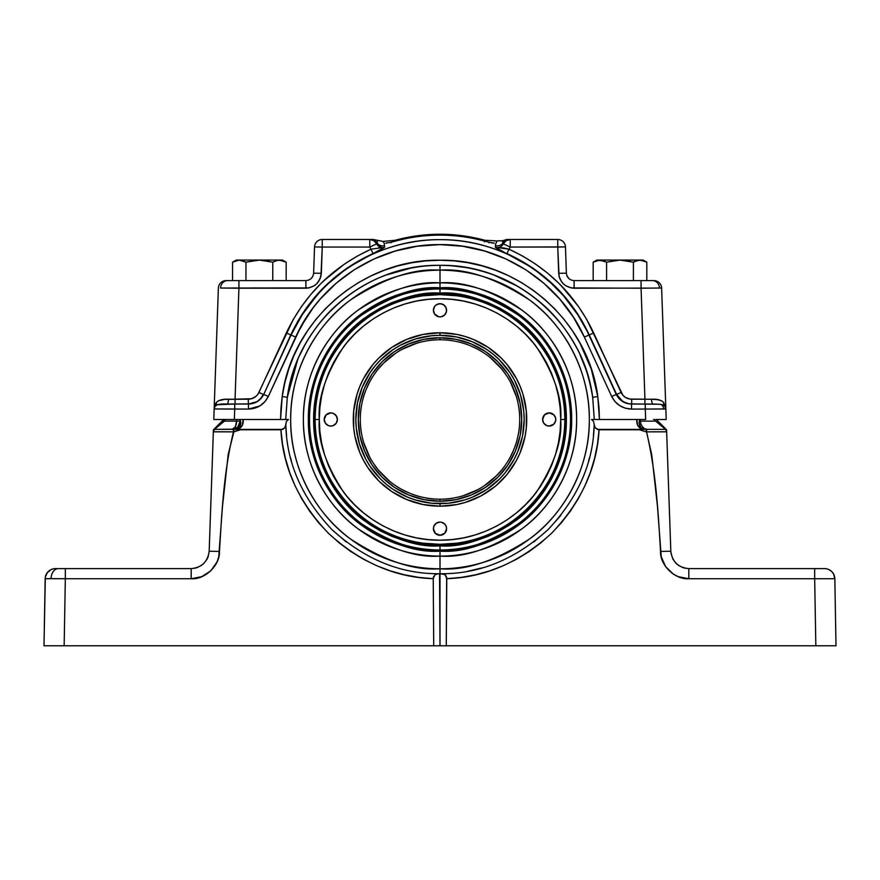 <?xml version="1.0" encoding="UTF-8"?>
<svg xmlns="http://www.w3.org/2000/svg" width="880" height="880" viewBox="0 0 880 880"><rect width="100%" height="100%" fill="white"/><g stroke="black" fill="none" stroke-linecap="round" stroke-linejoin="round"><path stroke-width="1.32" d="M316.261 403.018A124.828 124.828 0 0 1 423.544 295.746L440 294.657L440 294.03A125.444 125.444 0 0 1 565.444 419.485A125.444 125.444 0 0 1 440 544.929L427.702 544.324L415.525 542.509L403.59 539.528L391.996 535.381L380.864 530.112L370.304 523.787L360.415 516.45L351.296 508.178L343.035 499.059L335.698 489.17L329.373 478.61L324.104 467.489L319.957 455.895L316.965 443.949L315.161 431.772L314.556 419.485L315.161 407.187L316.965 395.01L319.957 383.064L324.104 371.47L329.373 360.349L335.698 349.789L343.035 339.9L351.296 330.781L360.415 322.509L370.304 315.172L380.864 308.847L391.996 303.589L403.59 299.442L415.525 296.45L427.702 294.635L440 294.03L452.298 294.635L464.475 296.45L476.41 299.442L488.004 303.589L499.136 308.847L509.696 315.172L519.585 322.509L528.704 330.781L536.965 339.9L544.302 349.789L550.627 360.349L555.896 371.47L560.043 383.064L563.035 395.01L564.839 407.187L565.444 419.485L564.839 431.772L563.035 443.949L560.043 455.895L555.896 467.489L550.627 478.61L544.302 489.17L536.965 499.059L528.704 508.178L519.585 516.45L509.696 523.787L499.136 530.112L488.004 535.381L476.41 539.528L464.475 542.509L452.298 544.324L440 544.929L440 544.302L440 544.929A125.444 125.444 0 0 1 314.556 419.485A125.444 125.444 0 0 1 440 294.03L440 294.657L456.456 295.746A124.828 124.828 0 0 1 456.456 543.213C527.285 533.478 561.407 471.405 563.739 435.941A124.828 124.828 0 0 0 564.828 419.485L560.714 419.485C562.32 440.462 554.279 464.607 536.569 491.909C518.045 517.836 480.975 540.672 440 540.188C399.025 540.672 361.955 517.836 343.431 491.909C325.721 464.607 317.68 440.462 319.286 419.485C317.68 398.497 325.721 374.352 343.431 347.05C361.955 321.134 399.025 298.287 440 298.771C480.975 298.287 518.045 321.134 536.569 347.05C554.279 374.352 562.32 398.497 560.714 419.485L564.828 419.485A124.828 124.828 0 0 0 563.739 403.018C561.407 367.554 527.285 305.481 456.456 295.746A124.828 124.828 0 0 0 423.544 295.746C352.715 305.481 318.593 367.554 316.261 403.018A124.828 124.828 0 0 0 315.172 419.485L319.286 419.485L319.869 431.31L321.607 443.025L324.489 454.52L328.471 465.674L333.542 476.388L339.636 486.541L346.687 496.056L354.64 504.834L363.418 512.798L372.933 519.849L383.097 525.943L393.8 531.003L404.954 534.996L416.449 537.878L428.164 539.616L440 540.188L451.836 539.616L463.551 537.878L475.046 534.996L486.2 531.003L496.903 525.943L507.067 519.849L516.582 512.798L525.36 504.834L533.313 496.056L540.364 486.541L546.458 476.388L551.529 465.674L555.511 454.52L558.393 443.025L560.131 431.31L560.714 419.485L560.131 407.649L558.393 395.934L555.511 384.439L551.529 373.285L546.458 362.571L540.364 352.418L533.313 342.903L525.36 334.125L516.582 326.172L507.067 319.11L496.903 313.016L486.2 307.956L475.046 303.963L463.551 301.081L451.836 299.343L440 298.771L428.164 299.343L416.449 301.081L404.954 303.963L393.8 307.956L383.097 313.016L372.933 319.11L363.418 326.172L354.64 334.125L346.687 342.903L339.636 352.418L333.542 362.571L328.471 373.285L324.489 384.439L321.607 395.934L319.869 407.649L319.286 419.485L315.172 419.485A124.828 124.828 0 0 0 316.261 435.941C318.593 471.405 352.715 533.478 423.544 543.213A124.828 124.828 0 0 1 401.379 300.773M334.917 489.698L342.309 499.653L350.636 508.849L359.821 517.176L369.787 524.568L380.424 530.937L391.633 536.239L403.315 540.419L415.349 543.433L427.614 545.259L440 545.864L452.386 545.259L464.651 543.433L476.685 540.419L488.367 536.239L499.576 530.937L510.213 524.568L520.179 517.176L529.364 508.849L537.691 499.653L545.083 489.698L551.463 479.061L556.765 467.841L560.945 456.17L563.959 444.136L565.774 431.871L566.379 419.485L565.774 407.088L563.959 394.823L560.945 382.789L556.765 371.118L551.463 359.909L545.083 349.261L537.691 339.306L529.364 330.11L520.179 321.783L510.213 314.402L499.576 308.022L488.367 302.72L476.685 298.54L464.651 295.526L452.386 293.711L440 293.095C461.967 291.412 487.245 299.838 515.834 318.373C542.971 337.766 566.885 376.574 566.379 419.485C566.885 462.385 542.971 501.193 515.834 520.586C487.245 539.121 461.967 547.547 440 545.864L440 549.978C462.682 551.716 488.785 543.015 518.298 523.875C546.326 503.855 571.01 463.782 570.493 419.485C571.01 375.177 546.326 335.104 518.298 315.084C488.785 295.944 462.682 287.243 440 288.981L440 293.095L440 288.981A130.493 130.493 0 0 1 570.493 419.485A130.493 130.493 0 0 1 440 549.978A130.493 130.493 0 0 1 309.507 419.485A130.493 130.493 0 0 1 440 288.981C417.318 287.243 391.215 295.944 361.702 315.084C333.674 335.104 308.99 375.177 309.507 419.485C308.99 463.782 333.674 503.855 361.702 523.875C391.215 543.015 417.318 551.716 440 549.978L440 545.864C418.033 547.547 392.755 539.121 364.166 520.586C337.029 501.193 313.115 462.385 313.621 419.485C313.115 376.574 337.029 337.766 364.166 318.373C392.755 299.838 418.033 291.412 440 293.095L427.614 293.711L415.349 295.526L403.315 298.54L391.633 302.72L380.424 308.022L369.787 314.402L359.821 321.783L350.636 330.11L342.309 339.306L334.917 349.261L328.537 359.909L323.235 371.118L319.055 382.789L316.041 394.823L314.226 407.088L313.621 419.485L314.226 431.871L316.041 444.136L319.055 456.17L323.235 467.841L328.537 479.061L334.873 489.621M236.137 260.568L232.551 262.174L237.556 260.238L232.551 262.174L232.551 280.621L232.551 262.174L239.261 260.095L245.96 262.174L245.96 280.621L245.96 262.174L259.358 260.051L282.502 260.051L259.358 260.051L272.767 262.174L277.772 260.238L281.182 260.238L277.761 260.238L282.865 260.656L280.632 260.161M286.176 262.174L284.526 261.316L286.176 262.174L284.526 261.316L286.176 262.174L286.176 280.621L286.176 262.174L282.502 260.051L286.176 262.174L279.455 260.095M277.772 260.238L276.089 260.656L279.488 260.095L282.865 260.656M240.955 260.238L237.556 260.238L240.966 260.238L245.96 262.174L259.358 260.095L269.5 261.316M635.052 261.316L633.402 262.174L638.418 260.238L641.817 260.238L638.396 260.238M635.063 261.316L640.123 260.095L646.811 262.174L643.5 260.656L646.811 262.174L646.811 280.621L646.811 262.174L643.148 260.051L620.004 260.095L633.402 262.174L633.402 280.621L633.402 262.174L636.724 260.656L641.267 260.161M643.5 260.656L640.101 260.095M593.516 261.976L598.191 260.238L593.186 262.174L593.186 280.621L593.186 262.174L599.907 260.095L606.595 262.174L606.595 280.621L606.595 262.174L620.004 260.095L630.135 261.316M657.151 399.542L661.672 400.84L663.707 402.589L665.852 408.98A5.104 5.104 0 0 0 664.532 405.724L660.517 404.294A5.104 4.565 90 0 1 663.685 408.958L665.852 408.98L666.215 419.485L656.26 419.485L665.742 428.945A2.552 1.969 135 0 0 664.521 428.472L666.578 429.781L666.655 431.816L646.118 431.86L639.639 429.77L599.093 429.77L597.476 444.246L594.55 458.524L590.326 472.472L584.859 485.98L578.171 498.938L570.328 511.214L561.396 522.731L551.452 533.39L540.573 543.092L528.858 551.76L516.406 559.317L503.305 565.708L489.676 570.878L475.64 574.783L461.296 577.39L446.776 578.677L446.27 645.766L815.848 645.766L814.671 578.732L688.82 578.732L678.216 576.664L673.409 574.167L665.643 566.665L661.254 556.798L657.481 506.517L652.553 461.659L651.629 454.19L646.525 431.86C655.93 471.548 658.174 511.489 660.539 551.43L670.824 551.243L666.908 439.274M224.708 419.485L223.773 419.485M210.749 506.418L209.176 551.243L219.461 551.43C221.947 511.5 223.74 471.537 233.475 431.86L233.882 429.352L237.534 428.538L238.282 429.198L237.534 428.538C240.207 426.954 241.23 424.479 240.603 421.124L240.317 425.502L239.206 427.262L235.752 429.154L215.897 429.352L215.38 428.571L224.4 421.124L236.61 421.124L236.61 419.485L236.61 421.124L224.4 421.124L215.38 428.571L215.897 429.352L233.882 429.352L233.882 431.86L228.228 454.19L222.475 506.506L218.746 556.798L217.03 561.946L210.837 570.79L201.784 576.664L191.18 578.732L65.329 578.732L65.329 568.623L58.344 568.623A10.285 7.271 90 0 0 51.073 578.655L65.329 578.732L64.152 645.766L433.73 645.766L433.224 578.677L418.704 577.39L404.36 574.783L390.324 570.878L376.695 565.708L363.594 559.317L351.142 551.76L339.427 543.092L328.548 533.39L318.604 522.731L309.672 511.214L301.829 498.938L295.141 485.98L289.674 472.472L285.45 458.524L282.524 444.246L280.907 429.77L240.361 429.77L233.882 431.86L239.239 429.66L280.907 429.77C282.975 467.742 298.848 502.282 328.548 533.39C360.316 562.375 395.208 577.467 433.224 578.677L434.841 574.882L433.224 578.677L433.73 645.766L836 645.766L834.834 578.732L836 645.766L830.071 645.766M52.668 569.008L51.128 569.58A10.285 10.285 0 0 1 55.451 568.623A10.285 10.285 0 0 0 45.166 578.732L44 645.766L440 645.766L439.549 573.76M565.686 285.714L571.153 287.925L574.101 288.211L651.882 288.09L641.069 288.211L644.941 399.201L651.552 399.256L644.941 399.201L641.069 288.211L571.153 287.925L565.686 285.714L563.376 283.877L561.451 281.622L559.053 276.243L557.755 247.06L510.235 247.06L508.981 249.205L522.665 256.08L535.568 264.088L547.657 273.185L558.943 283.382L569.316 294.602L578.556 306.614L586.685 319.396L622.886 395.241L625.394 397.386L630.036 399.08L644.941 399.201L644.941 404.052L660.517 404.294L629.156 403.887L622.479 401.456L618.849 398.398L616.253 394.427L589.248 334.906L582.461 321.75L574.563 309.331C567.985 300.168 561.627 292.644 555.522 286.77L532.807 268.026L496.045 247.819L495.385 247.28L495.484 244.464L496.826 241.483M228.118 288.09L238.931 288.211L235.059 399.201L251.603 398.739L255.948 396.396L258.126 393.921L293.348 319.33L301.499 306.526L310.739 294.536L321.068 283.371L332.409 273.13L344.52 264.022L357.39 256.047L371.019 249.205L369.765 247.06L322.245 247.06L320.947 276.243L318.549 281.622L316.624 283.877L314.314 285.714L308.847 287.925L220.539 288.035A7.722 6.908 -90 0 1 227.436 280.621L226.083 280.621A7.722 7.722 0 0 0 218.372 288.068L213.785 419.485L280.566 419.485L282.216 396.517L284.889 382.536L288.772 368.962L293.832 355.784L300.102 343.013L307.505 330.836L315.898 319.451L325.27 308.847L335.643 299.057L346.808 290.246L358.644 282.513L371.14 275.847L384.285 270.27L397.804 265.914L411.587 262.79L425.645 260.887L439.912 260.238L454.08 260.865L468.094 262.724L481.954 265.848L495.55 270.204L508.585 275.715L521.081 282.348L533.016 290.114L544.214 298.925L554.51 308.627L563.904 319.209L572.396 330.682L579.788 342.826L586.036 355.498L591.151 368.72L595.089 382.459L597.784 396.517L599.434 419.485L645.645 419.485L645.282 409.068L631.554 409.068L625.394 408.188L619.751 405.658L615.043 401.632L611.677 396.451L584.353 337.084L573.463 317.262L559.911 299.244L543.829 283.228L525.789 269.753L505.868 258.907L484.726 251.042L462.649 246.235L440.055 244.607L417.582 246.202L406.395 248.204L395.395 250.998L374.275 258.841L354.365 269.665L336.259 283.151L320.254 299.057L313.071 307.901L300.762 326.931L268.323 396.451L264.935 401.654L260.216 405.669L254.573 408.199L248.446 409.068L234.718 409.068L234.355 419.485L285.714 419.485L287.309 397.342C290.84 376.497 296.659 359.128 304.788 345.213C314.589 327.965 326.062 313.819 339.196 302.775C353.991 290.268 369.677 281.006 386.232 274.989C404.008 268.51 421.927 265.287 440 265.331L440 287.826C462.88 286.066 489.214 294.844 518.991 314.149C547.272 334.356 572.176 374.781 571.659 419.485C572.176 464.178 547.272 504.603 518.991 524.81C489.214 544.115 462.88 552.893 440 551.133L440 556.105C463.749 557.92 491.073 548.812 521.972 528.781C551.309 507.815 577.159 465.861 576.62 419.485C577.159 373.098 551.309 331.144 521.972 310.189C491.073 290.147 463.749 281.039 440 282.854A136.62 136.62 0 0 0 303.38 419.485A136.62 136.62 0 0 0 440 556.105L440 568.799A149.325 149.325 0 0 1 290.675 419.485A149.325 149.325 0 0 1 440 270.16C414.051 268.169 384.186 278.124 350.405 300.025C318.34 322.938 290.081 368.786 290.675 419.485C290.081 470.173 318.34 516.021 350.405 538.934C384.186 560.835 414.051 570.79 440 568.799L440 573.771L436.7 573.892L434.841 574.882L437.888 573.749C399.619 573.694 364.309 558.987 331.947 529.617C301.961 497.827 286.583 462.792 285.802 424.534A154.286 154.286 0 0 0 285.802 424.545L286.385 421.531L288.486 419.485L285.714 419.485L287.309 397.342L282.216 396.517L280.566 419.485L284.207 419.485L280.566 419.485M666.215 419.485L661.628 288.068A7.722 7.722 0 0 0 653.917 280.621L652.564 280.621A7.722 6.908 90 0 1 659.461 288.035L661.628 288.068A7.722 7.722 0 0 0 653.917 280.621L574.101 280.621C569.558 280.17 566.995 277.684 566.379 273.174L565.466 246.928A7.722 7.722 0 0 0 557.755 239.481L506.737 239.481L502.502 240.768M439.483 573.76L438.592 573.76M438.526 573.76L440 573.771L440 568.799C465.949 570.79 495.814 560.835 529.595 538.934C561.66 516.021 589.919 470.173 589.325 419.485C589.919 368.786 561.66 322.938 529.595 300.025C495.814 278.124 465.949 268.169 440 270.16L440 265.331C458.095 265.287 476.036 268.521 493.834 275.022C510.4 281.039 526.097 290.323 540.903 302.852C554.037 313.918 565.499 328.086 575.3 345.367C583.385 359.249 589.182 376.574 592.691 397.342L594.286 419.485L591.514 419.485L593.615 421.531L594.198 424.534C593.417 462.792 578.039 497.827 548.053 529.617C515.691 558.987 480.381 573.694 442.112 573.749L445.159 574.882L446.776 578.677C484.792 577.467 519.684 562.375 551.452 533.39C581.152 502.282 597.025 467.742 599.093 429.77L595.243 427.878L594.198 424.534L595.243 427.878L597.883 429.616L640.915 429.627L639.639 429.77L646.118 431.86L646.525 429.352L664.103 429.352L664.62 428.571L663.19 427.24M410.751 268.125L386.166 275.022M346.093 297.165L339.097 302.852M319.066 323.741L311.971 333.432M304.7 345.367L299.915 354.871M297.462 360.459L287.309 397.342C296.747 322.993 365.684 263.945 440 265.331C514.25 263.901 583.407 323.158 592.691 397.342L594.286 419.485L599.434 419.485L599.016 407.968M452.903 550.506L440 551.133A131.659 131.659 0 0 1 308.341 419.485A131.659 131.659 0 0 1 440 287.826A131.659 131.659 0 0 1 571.659 419.485A131.659 131.659 0 0 1 440 551.133C417.12 552.893 390.786 544.115 361.009 524.81C332.728 504.603 307.824 464.178 308.341 419.485C307.824 374.781 332.728 334.356 361.009 314.149C390.786 294.844 417.12 286.066 440 287.826L440 270.16A149.325 149.325 0 0 1 589.325 419.485A149.325 149.325 0 0 1 440 568.799L440 556.105A136.62 136.62 0 0 0 576.62 419.485A136.62 136.62 0 0 0 440 282.854C416.251 281.039 388.927 290.147 358.028 310.189C328.691 331.144 302.841 373.098 303.38 419.485C302.841 465.861 328.691 507.815 358.028 528.781C388.927 548.812 416.251 557.92 440 556.105L440 551.133L427.097 550.506M440 339.768A79.717 79.717 0 0 0 360.283 419.485A79.717 79.717 0 0 0 440 499.191L440 501.215A81.73 81.73 0 0 1 358.27 419.485A81.73 81.73 0 0 1 440 337.744L440 339.768A79.717 79.717 0 0 1 519.717 419.485A79.717 79.717 0 0 1 440 499.191A79.717 79.717 0 0 1 360.283 419.485A79.717 79.717 0 0 1 440 339.768L440 337.744A81.73 81.73 0 0 1 521.73 419.485A81.73 81.73 0 0 1 440 501.215L440 499.191A79.717 79.717 0 0 0 519.717 419.485A79.717 79.717 0 0 0 440 339.768M378.675 480.799L367.895 467.665L363.517 460.361L359.876 452.672L354.948 436.403L353.694 427.977L353.694 410.982L357.016 394.306L359.876 386.298L363.517 378.598L372.966 364.463L378.675 358.16L391.82 347.369L406.813 339.361L423.082 334.422L440 332.761L440 335.313A84.172 84.172 0 0 1 524.172 419.485A84.172 84.172 0 0 1 440 503.646L440 506.198A86.724 86.724 0 0 0 526.724 419.485A86.724 86.724 0 0 0 440 332.761A86.724 86.724 0 0 1 526.724 419.485A86.724 86.724 0 0 1 440 506.198L423.082 504.537L406.813 499.598L391.82 491.59L379.687 481.8M446.578 310.288A6.578 6.578 0 0 1 440 316.866A6.578 6.578 0 0 1 433.422 310.288A6.578 6.578 0 0 1 440 303.699A6.578 6.578 0 0 1 446.578 310.288A6.578 6.578 0 0 0 433.917 307.758A6.578 6.578 0 0 0 433.422 310.288L434.522 306.625L436.348 304.81L440 303.699L443.652 304.81L446.083 307.769L446.457 311.575L444.653 314.941L441.287 316.745A6.578 6.578 0 0 0 446.083 312.807M433.917 312.807A6.578 6.578 0 0 0 438.713 316.745L434.522 313.94L433.422 310.288M337.392 419.485A6.578 6.578 0 0 1 330.803 426.063A6.578 6.578 0 0 1 324.225 419.485A6.578 6.578 0 0 0 328.284 425.557L325.336 423.137L324.225 419.485A6.578 6.578 0 0 1 330.803 412.896A6.578 6.578 0 0 1 337.392 419.485A6.578 6.578 0 0 0 333.322 413.402L336.281 415.822L337.392 419.485L336.281 423.137L333.322 425.557A6.578 6.578 0 0 0 337.392 419.485L337.26 420.761M328.295 425.568A6.578 6.578 0 0 0 330.803 426.063L328.284 425.557M446.578 528.671A6.578 6.578 0 0 1 440 535.26A6.578 6.578 0 0 1 433.422 528.671A6.578 6.578 0 0 0 446.083 531.201A6.578 6.578 0 0 0 446.578 528.671L444.653 533.324L440 535.26L435.347 533.324L433.422 528.671A6.578 6.578 0 0 1 440 522.093A6.578 6.578 0 0 1 446.578 528.671L446.083 526.152A6.578 6.578 0 0 0 441.287 522.214L444.653 524.018L446.083 526.152M555.775 419.485A6.578 6.578 0 0 1 549.197 426.063A6.578 6.578 0 0 1 542.608 419.485A6.578 6.578 0 0 0 546.678 425.557L543.719 423.137L542.608 419.485A6.578 6.578 0 0 1 549.197 412.896A6.578 6.578 0 0 1 555.775 419.485A6.578 6.578 0 0 0 555.654 418.198L555.654 420.761A6.578 6.578 0 0 0 555.775 419.496M551.716 425.557A6.578 6.578 0 0 0 555.643 420.772L553.85 424.138L549.197 426.063A6.578 6.578 0 0 0 551.705 425.568M555.643 418.187A6.578 6.578 0 0 0 549.197 412.896L553.85 414.821L555.654 418.198M546.678 413.402A6.578 6.578 0 0 0 542.608 419.485L544.533 414.821L549.197 412.896M438.713 522.214A6.578 6.578 0 0 0 433.917 526.152L436.348 523.204L440 522.093M324.346 418.198A6.578 6.578 0 0 0 324.225 419.463L326.15 414.821L330.803 412.896A6.578 6.578 0 0 0 324.357 418.187M384.989 352.44L383.779 353.452M378.675 358.16L377.685 359.172M372.966 474.496L373.967 475.695M495.011 486.519L480.876 495.957L465.179 502.469L456.918 504.537L440 506.198A86.724 86.724 0 0 1 353.276 419.485A86.724 86.724 0 0 1 440 332.761L456.918 334.422L465.179 336.49L473.187 339.361L488.18 347.369L501.325 358.16L507.034 364.463L516.483 378.598L520.124 386.298L522.984 394.306L526.306 410.982L526.306 427.977L525.052 436.403L520.124 452.672L516.483 460.361L507.034 474.496L496.221 485.507M501.325 480.799L502.315 479.787M507.034 364.463L506.033 363.264M501.325 358.16L500.313 357.159M433.422 528.671L433.917 526.152M441.287 316.745L440 316.866M549.197 426.063L546.678 425.557M333.322 425.557L330.803 426.063M330.803 412.896L333.322 413.402M440 332.761A86.724 86.724 0 0 0 353.276 419.485A86.724 86.724 0 0 0 440 506.198L440 503.646A84.172 84.172 0 0 1 355.828 419.485A84.172 84.172 0 0 1 440 335.313L440 332.761M415.569 500.027L407.792 497.244L415.569 500.027L431.75 503.25L448.25 503.25L464.431 500.027L472.208 497.244L486.717 489.5M365.772 459.173L369.985 466.191M359.458 395.043L362.241 387.266L357.445 403.062L355.828 419.485L356.235 427.735L359.458 443.916L365.772 459.162M400.312 345.257L393.283 349.459M464.431 338.932L472.208 341.715L456.423 336.93L440 335.313L431.75 335.72L415.569 338.932L400.323 345.246M514.228 379.786L510.015 372.768M520.542 443.916L517.759 451.693L522.555 435.897L524.172 419.485L523.765 411.235L520.542 395.043L514.228 379.808M463.144 495.759L477.576 489.786M484.275 485.771L496.364 475.849L501.622 470.052M510.301 457.061L513.645 449.988M516.285 396.341L510.301 381.898M506.286 375.21L501.622 368.907L490.567 357.863M477.576 349.173L470.503 345.829M416.856 343.2L402.424 349.173M395.725 353.188L383.636 363.11L378.378 368.907M369.699 381.898L366.355 388.971M363.715 442.618L369.699 457.061M373.714 463.749L378.378 470.052L389.433 481.096M402.424 489.786L409.497 493.13M486.761 489.467L499.521 478.995L505.065 472.879L514.228 459.162L517.759 451.693M509.982 372.713L499.521 359.964L493.394 354.42L486.761 349.492L472.208 341.715M393.239 349.492L380.479 359.964L374.935 366.08L370.018 372.713L362.241 387.266M370.018 466.246L380.479 478.995L386.606 484.539L393.239 489.467L407.792 497.244M440 501.215L424.05 499.642L408.727 494.989L394.592 487.443L382.206 477.279L372.042 464.893L364.485 450.758L359.832 435.424L358.27 419.485L359.832 403.535L364.485 388.201L372.042 374.066L382.206 361.68L394.592 351.516L408.727 343.97L424.05 339.317L440 337.744L455.95 339.317L471.273 343.97L485.408 351.516L497.794 361.68L507.958 374.066L515.515 388.201L520.168 403.535L521.73 419.485L520.168 435.424L515.515 450.758L507.958 464.893L497.794 477.279L485.408 487.443L471.273 494.989L455.95 499.642L440 501.215M214.247 408.122L214.5 407.275L214.148 408.98L215.71 408.958L214.148 408.98L218.372 288.068A7.722 7.722 0 0 1 226.083 280.621L305.91 280.621L305.899 288.211L308.847 287.925M384.604 245.509L384.615 247.28L383.46 247.577L384.615 247.28C381.084 248.182 378.455 247.049 376.717 243.87L373.868 240.669L369.765 239.481A7.722 7.7 90 0 1 376.717 243.87L377.3 244.882L377.135 242.99A6.424 6.38 180 0 0 384.604 245.509C382.91 239.965 382.91 239.965 384.604 245.509A6.424 6.38 0 0 1 377.135 242.99A7.722 7.689 -90 0 0 370.678 239.481C374.165 239.481 374.165 239.481 370.678 239.481L322.245 239.481A7.722 7.722 0 0 0 314.534 246.928L313.621 273.174L314.534 246.928A7.722 7.722 0 0 1 322.245 239.481L373.263 239.481L383.119 241.428L384.307 243.595L384.615 247.28L378.884 250.8M394.966 572.33L404.316 574.772M235.532 429.396L280.885 429.396L235.532 429.396M641.718 429.198L637.67 425.293L636.856 419.485C636.339 423.973 637.967 427.218 641.718 429.198L642.147 428.703L641.718 429.198M644.468 429.396L599.115 429.396L644.468 429.396M615.043 401.632L617.265 403.821M628.43 408.848L631.554 409.068L631.554 404.052L631.554 409.068L645.282 409.068L645.645 419.485L594.286 419.485M595.793 419.485L599.434 419.485L597.784 396.517L595.111 382.536L591.096 368.544M572.495 330.836L564.014 319.341M544.357 299.057L533.192 290.246M495.715 270.27L482.196 265.914M440.088 260.238L425.92 260.865M384.45 270.204L371.415 275.715M335.786 298.925L325.49 308.627M307.604 330.682L300.091 343.035M254.573 408.199L257.499 407.132M296.197 335.885L306.394 317.493M385.44 254.276L395.164 251.075M432.388 244.794L439.945 244.607M537.042 277.684L543.741 283.151M475.684 574.772L485.034 572.33M597.839 396.957L598.994 407.583M599.038 408.276L599.423 419.023M446.314 576.466L445.159 574.882L446.666 577.522L445.159 574.882L443.3 573.892M444.455 574.365L440 573.771L442.112 573.749M586.025 369.677L580.074 354.827M559.196 321.585L551.859 313.291M550.407 311.784L541.024 302.962M517.495 286.187L493.768 274.989M465.366 267.432L451.924 265.793A4.939 4.939 0 0 1 451.924 265.793A4.939 4.939 0 0 0 451.913 265.793M450.472 265.683L443.883 265.386M443.113 265.364L441.958 265.342M482.328 567.842L467.819 571.241M548.053 529.617L533.731 542.025M560.879 515.361L548.801 528.869M589.534 457.49L588.533 461.197M584.188 474.364L582.516 478.599M594.165 425.546L593.406 435.974M594.099 419.485L591.514 419.485L593.615 421.531L594.198 424.534A154.286 154.286 0 0 0 594.198 424.534M286.594 435.886L285.824 425.425M291.467 461.197L290.466 457.49M346.269 542.025L331.947 529.617M285.802 424.534L284.757 427.878L280.907 429.77L283.195 429.209L285.252 427.086L286.385 421.531L288.486 419.485L285.901 419.485M580.008 343.222L591.283 369.061L597.784 396.517L592.691 397.342L597.784 396.517C588.181 319.858 516.626 258.709 439.912 260.238C363.033 258.698 291.654 320.375 282.216 396.517L287.309 397.342M191.18 568.623L55.451 568.623A10.285 10.285 0 0 0 45.166 578.732L51.073 578.655L45.166 578.732L45.331 577.093L44 645.766L64.152 645.766L65.329 578.732L191.18 578.732C204.875 579.898 220.143 565.158 219.461 551.43L209.176 551.243C207.757 561.781 201.762 567.567 191.18 568.623L191.18 578.732L191.18 568.623L65.329 568.623L65.329 578.732L51.073 578.655A10.285 7.271 -90 0 1 58.344 568.623L55.451 568.623M297.539 321.75L301.279 315.557M301.323 315.491L305.437 309.331M305.58 309.122L323.532 287.716M372.845 253.649L347.27 267.971L324.489 286.759C318.395 292.622 312.059 300.124 305.492 309.254L297.572 321.684L291.071 335.049L302.346 314.556L316.437 295.856C327.921 283.052 339.636 272.954 351.593 265.54C365.299 256.872 379.401 250.459 393.877 246.279C409.068 241.868 424.413 239.657 439.912 239.657C455.422 239.646 470.767 241.835 485.969 246.235C500.467 250.404 514.591 256.817 528.319 265.485C540.298 272.899 552.046 283.019 563.563 295.845L577.654 314.556L589.248 334.906L616.253 394.427L622.765 401.456L627.044 403.392L631.686 404.052L629.321 403.887M324.533 286.726L336.688 275.847M337.348 275.319L346.819 268.279M347.413 267.872L365.376 257.224M373.01 253.583L375.067 252.637L373.01 253.583C335.775 270.699 308.352 297.803 290.752 334.906L263.747 394.427L290.752 334.906L263.747 394.427L261.129 398.409L257.499 401.478L250.822 403.887L226.864 404.052L235.059 404.052L235.059 399.201L228.448 399.256L235.059 399.201L238.931 288.211L305.899 288.211C314.974 287.309 320.111 282.337 321.332 273.306L322.245 247.06L369.765 247.06L371.019 249.205L384.615 247.28L373.01 253.583L371.019 249.205L373.01 253.583M377.047 251.702L375.067 252.637M495.396 245.509L495.385 247.28L495.396 245.509L495.385 247.28L496.221 247.577L503.668 247.94L508.981 249.205L510.235 247.06L503.283 243.87L502.7 244.882L503.283 243.87A7.722 7.7 -90 0 1 510.235 239.481L509.322 239.481C505.835 239.481 505.835 239.481 509.322 239.481A7.722 7.689 90 0 0 502.865 242.99A6.424 6.38 180 0 1 495.396 245.509C497.09 239.965 497.09 239.965 495.396 245.509A6.424 6.38 -0 0 0 502.865 242.99A6.424 6.38 0 0 1 495.396 245.509A6.424 6.38 180 0 0 502.865 242.99L503.283 243.87C501.545 247.049 498.916 248.182 495.385 247.28L508.981 249.205L506.99 253.583L532.73 267.971M504.933 252.637L495.385 247.28L498.289 247.599M532.939 268.114L533.852 268.752M555.643 286.891L556.468 287.716M567.644 300.146L574.244 308.88M574.651 309.463L578.446 315.128M581.207 319.605L582.274 321.442M587.84 331.914L589.171 334.741M563.53 295.812L550.033 282.073M518.892 259.886L508.662 254.727M441.914 239.668L440.781 239.668M416.053 241.417L406.032 243.221M395.802 245.729L394.515 246.103M370.898 254.936L365.651 257.488M363.561 258.566L351.593 265.54M316.437 295.845L302.115 314.908M493.438 243.188L484.572 241.12A168.916 168.916 0 0 0 395.428 241.12L389.587 242.616M502.513 240.735L494.879 241.01M489.72 242.451L494.01 243.199M250.668 403.887L248.314 404.052L252.978 403.381L257.257 401.445L260.81 398.376L263.351 394.427C260.227 400.565 255.211 403.766 248.314 404.052L256.817 401.709M815.848 645.766L830.093 645.766L815.848 645.766L814.671 578.732L834.834 578.732L814.671 578.732L814.671 568.623L688.82 568.623L688.82 578.732L688.82 568.623C678.238 567.567 672.243 561.781 670.824 551.243L660.539 551.43C659.857 565.158 675.125 579.898 688.82 578.732L814.671 578.732L814.671 568.623L824.549 568.623A10.285 10.285 0 0 1 834.834 578.732A10.285 10.285 0 0 0 824.549 568.623L688.82 568.623C678.238 567.567 672.243 561.781 670.824 551.243L666.655 431.816L652.014 431.805M223.861 419.485L213.422 429.781L212.52 455.51M622.765 401.456L616.649 394.427L589.248 334.906C571.714 297.869 544.291 270.765 506.99 253.583L508.981 249.205C547.382 266.904 575.619 294.811 593.67 332.937L589.248 334.906L593.67 332.937L621.071 392.469L616.649 394.427L621.071 392.469C623.304 396.781 626.846 399.025 631.686 399.201L630.025 399.08M619.19 398.376L617.243 395.615M618.849 398.398L625.119 402.809M626.857 403.403L627.506 403.568M578.501 306.526L561.319 285.78M535.535 264.066L522.61 256.047L508.981 249.205M559.053 276.243L559.999 279.048M561.451 281.622L563.376 283.877M222.926 419.485L234.355 419.485L234.718 409.068L226.842 409.002L248.446 409.068L248.446 404.052L253.154 403.403L257.499 401.478M258.357 400.906L259.677 399.85M258.599 400.488L257.29 401.412M253.924 403.073L252.956 403.392M218.328 400.84L216.293 402.589L218.35 400.829L224.565 399.377L248.314 399.201C253.176 399.014 256.707 396.77 258.929 392.469L258.115 393.932M316.624 283.877L320.001 279.048L321.332 273.306L313.621 273.174L321.332 273.306M344.465 264.066L323.488 281.017M301.466 306.581L293.315 319.396L286.33 332.937L290.752 334.906L286.33 332.937C304.458 294.745 332.684 266.827 371.019 249.205L384.615 247.28M389.488 242.638L395.417 241.065L395.12 240.273L395.373 241.076C425.139 233.09 454.861 233.09 484.583 241.065L484.88 240.273L494.967 240.768M280.577 419.023L280.962 408.276M281.006 407.583L282.161 396.957M284.207 419.485L285.714 419.485M238.282 429.198L242.33 425.293L243.144 419.485C243.661 423.973 242.033 427.218 238.282 429.198M219.219 431.75L233.475 431.86L233.475 429.352L233.475 431.86L213.345 431.816A2.552 2.552 0 0 1 215.897 429.352L215.38 428.571L213.983 429.22L224.4 421.124L225.126 419.76M240.174 421.124L240.174 419.485L240.174 421.124L236.61 421.124L235.301 426.943L232.133 429.352L235.213 428.725L237.82 426.943L240.174 421.124C239.701 426.129 237.017 428.868 232.133 429.352C234.861 428.868 236.346 426.129 236.61 421.124L240.174 421.124M656.227 419.485L657.074 419.485M666.655 431.816A2.552 2.552 0 0 0 664.103 429.352L665.379 428.78L655.6 421.124L640.42 421.124L640.992 424.27L640.42 421.124L639.397 421.124C638.77 424.479 639.793 426.954 642.466 428.538L646.118 429.352L646.118 431.86L646.525 429.352L642.466 428.538L640.794 427.262L639.199 423.401L639.54 419.485L639.397 421.124L640.42 421.124L640.42 419.485L640.42 421.124L655.6 421.124L654.72 419.485L655.6 421.124L664.62 428.571L664.103 429.352A2.552 2.552 0 0 1 666.655 431.816L666.578 429.781M567.072 276.111L567.809 277.376M566.753 275.275L567.028 276.001M568.733 278.454L566.742 275.253M563.2 246.917L557.755 247.06L557.755 239.481A7.722 7.722 0 0 1 565.466 246.928L557.755 247.06L557.755 239.481L510.235 239.481L506.132 240.669L503.283 243.87L510.235 247.06L510.235 239.481L510.235 247.06L564.883 246.895M312.983 275.99L311.289 278.443M313.478 274.362L313.61 273.24L313.489 274.362M312.191 277.376L312.928 276.1M492.679 243.078L484.583 241.065L484.88 240.273C454.96 232.232 425.04 232.232 395.12 240.273L383.119 241.428M488.906 242.759C489.885 239.657 489.885 239.657 488.906 242.759M391.094 242.759C390.115 239.657 390.115 239.657 391.094 242.759C390.115 239.657 390.115 239.657 391.094 242.759M484.363 241.857L484.572 241.12A168.916 168.916 0 0 0 395.428 241.12M494.23 243.1C495.209 239.987 495.209 239.987 494.23 243.1L490.6 242.561M389.4 242.561L385.77 243.1C384.791 239.987 384.791 239.987 385.77 243.1L386.298 243.21M501.952 245.784L500.445 246.906M502.436 241.241L502.865 242.99C502.216 239.932 502.216 239.932 502.865 242.99C502.216 239.932 502.216 239.932 502.865 242.99A7.722 7.689 -90 0 1 509.322 239.481M500.016 247.115L497.717 247.643M377.3 244.882L378.048 245.784L377.3 244.882M379.984 247.115L382.283 247.643L378.048 245.784M370.678 239.481A7.722 7.689 90 0 1 377.135 242.99L377.487 240.735M383.46 247.577L382.283 247.643M662.915 404.767L664.532 405.724A5.104 5.104 0 0 1 665.852 408.98L661.628 288.068L651.882 288.09M665.852 408.98L664.532 405.724L660.517 404.294L653.136 404.052L660.517 404.294A5.104 4.565 -90 0 1 663.685 408.958L645.282 409.068L665.852 408.98L663.707 402.589A4.939 3.993 -42.3 0 0 664.532 405.724L663.707 402.589C661.309 400.026 657.261 398.915 651.552 399.256A4.939 1.584 -90 0 0 653.136 404.052A4.939 1.584 90 0 1 651.552 399.256L655.446 399.377M213.785 419.485L219.802 419.485L213.785 419.485L214.148 408.98L234.718 409.068L234.718 404.052L217.151 404.745L214.907 406.461L214.148 408.98A5.104 5.104 0 0 1 215.468 405.724L214.5 407.275L215.468 405.724A5.104 5.104 0 0 0 214.148 408.98L215.38 404.063L216.293 402.589L215.545 405.647M502.865 242.99L503.305 243.826M377.135 242.99C377.784 239.932 377.784 239.932 377.135 242.99L376.717 243.87L369.765 247.06L376.695 243.837M557.755 247.06L558.668 273.306L566.379 273.174L565.466 246.928M566.379 273.174L558.668 273.306C559.889 282.337 565.026 287.309 574.101 288.211L574.101 280.621L574.101 288.211M641.069 288.211L659.461 288.035A7.722 6.908 -90 0 0 652.564 280.621L641.069 280.621L641.069 288.211L641.069 280.621L574.101 280.621M510.235 247.06L503.943 244.145M505.703 240.966L508.596 239.657M502.37 247.852L500.368 247.896M502.062 247.841L501.259 247.852M500.456 247.885L497.079 247.775M369.765 239.481L369.765 247.06L369.765 239.481L370.601 239.525M322.245 239.481L322.245 247.06L322.245 239.481M322.245 247.06L314.534 246.928M313.621 273.174C313.005 277.684 310.442 280.17 305.899 280.621L238.931 280.621L238.931 288.211L238.931 280.621L227.436 280.621A7.722 6.908 90 0 0 220.539 288.035L238.931 288.211M305.899 288.211L305.899 280.621M374.517 244.827L369.765 247.06M371.899 239.789L374.297 240.966M382.921 247.775L380.875 247.929M381.205 247.929L378.741 247.852M371.063 246.444L374.506 244.838M374.528 244.827L376.706 243.87M654.819 419.485L653.521 419.485M664.653 419.485L660.198 419.485L664.653 419.485M226.479 419.485L225.17 419.485M226.842 409.002L215.71 408.958M219.692 404.272L220.264 404.217M223.597 404.074L224.653 404.063M259.677 405.999L248.534 409.068M583.803 335.885L573.606 317.493M447.612 244.794L440 244.607M417.076 246.279L395.395 250.998M342.958 277.684L336.259 283.151M248.446 404.052L248.446 409.068C257.521 408.727 264.143 404.525 268.323 396.451L263.747 394.427C260.513 400.598 255.409 403.81 248.446 404.052L234.718 404.052L234.718 409.068M263.747 394.427L268.323 396.451L295.647 337.084L291.071 335.049L263.747 394.427M291.071 335.049L295.647 337.084C320.551 281.38 379.412 243.958 440.055 244.607C500.819 243.958 559.592 281.666 584.353 337.084L588.929 335.049C563.134 277.552 502.546 238.975 439.912 239.657C377.399 239.041 316.745 277.64 291.071 335.049M588.929 335.049L584.353 337.084L611.677 396.451L616.253 394.427L588.929 335.049M616.253 394.427L611.677 396.451C615.824 404.503 622.457 408.705 631.554 409.068L631.554 404.052C624.569 403.799 619.465 400.587 616.253 394.427M653.136 404.052L645.282 404.052L645.282 409.068L645.282 404.052L631.554 404.052M215.468 405.724C217.305 404.327 221.1 403.777 226.864 404.052C221.1 403.777 217.305 404.327 215.468 405.724A4.939 3.993 42.3 0 0 216.293 402.589C218.691 400.026 222.739 398.904 228.448 399.256A4.939 1.584 -90 0 1 226.864 404.052A4.939 1.584 90 0 0 228.448 399.256L235.059 399.201L235.059 404.052M290.829 334.741L305.349 309.463M324.599 286.649L347.061 268.114M658.812 399.817L651.783 399.256M631.686 404.052L631.686 399.201L631.686 404.052C624.811 403.788 619.795 400.576 616.649 394.427M631.686 399.201L644.941 399.201L644.941 404.052M665.093 406.461L664.532 405.724M214.148 408.98L216.293 402.589M248.314 399.201L248.314 404.052L248.314 399.201M258.929 392.469L263.351 394.427L258.929 392.469L286.33 332.937M682.319 567.413L685.322 568.282M676.423 563.684L679.041 565.741M672.595 558.437L673.365 559.856L672.595 558.437M675.004 562.166L675.895 563.167L675.004 562.166M670.824 551.43L671.143 554.059M671.132 554.015L670.824 551.397M207.405 558.437L206.635 559.856L207.405 558.437M208.329 556.105L207.636 557.942L208.329 556.105M200.948 565.741L203.599 563.662M194.667 568.282L197.67 567.413M667.436 454.245L669.779 521.356M227.986 431.805L214.401 431.772M217.943 426.272L213.422 429.781L213.345 431.816A2.552 2.552 0 0 1 215.897 429.352A2.552 2.552 0 0 0 213.345 431.816L209.176 551.243M56.441 645.766L49.907 645.766M828.872 569.58L831.622 571.439M834.251 575.487L833.602 574.024M833.591 574.002L834.834 578.732L833.591 574.002L831.589 571.417M48.411 571.417L51.128 569.58L47.311 572.627L45.331 577.093M220.484 424.182L218.878 425.491M221.507 423.368L225.28 419.485M659.516 424.182L658.526 423.401M662.057 426.272L661.122 425.491M646.415 429.198L645.018 428.725L646.415 429.198M643.731 427.966L642.598 426.943L643.731 427.966M640.992 424.27L642.598 426.943L640.992 424.27M233.475 430.529L232.881 429.352L233.475 430.529M665.379 428.78L666.017 429.22L665.379 428.78M646.525 430.529L647.119 429.352L646.525 430.529M664.103 429.352L646.525 429.352L646.525 431.86M639.353 419.485L640.574 419.485M656.271 419.485L665.742 428.945A2.552 1.969 -45 0 0 664.521 428.472L655.49 420.904M223.718 419.485L213.983 429.22L215.38 428.571M446.666 577.533L446.27 645.766L440 645.766L440 573.771M436.304 574.013L437.888 573.749L436.304 574.013M435.545 574.365L434.841 574.882M433.675 576.466L433.334 577.522M445.797 575.586L445.159 574.882L445.797 575.586M594.836 261.316L598.73 260.161M601.59 260.238L598.191 260.238L604.945 261.316M646.811 262.174L643.148 260.051L596.86 260.051L620.004 260.051L606.595 262.174L620.004 260.095L633.402 262.174M245.96 262.174L259.358 260.095L272.767 262.174L272.767 280.621L272.767 262.174M240.922 260.238L240.372 260.161M232.881 261.976L236.225 260.051L259.358 260.051L236.225 260.051M308.979 432.399L308.341 419.485L308.979 406.549M427.13 288.453L440 287.826L452.903 288.453M571.021 406.56L571.659 419.485L571.021 432.41M423.544 543.213A124.828 124.828 0 0 0 456.456 543.213L440 544.302L423.544 543.213M542.74 418.198L542.608 419.485M440 282.854L440 281.061M593.186 262.174L596.86 260.051"/></g></svg>
